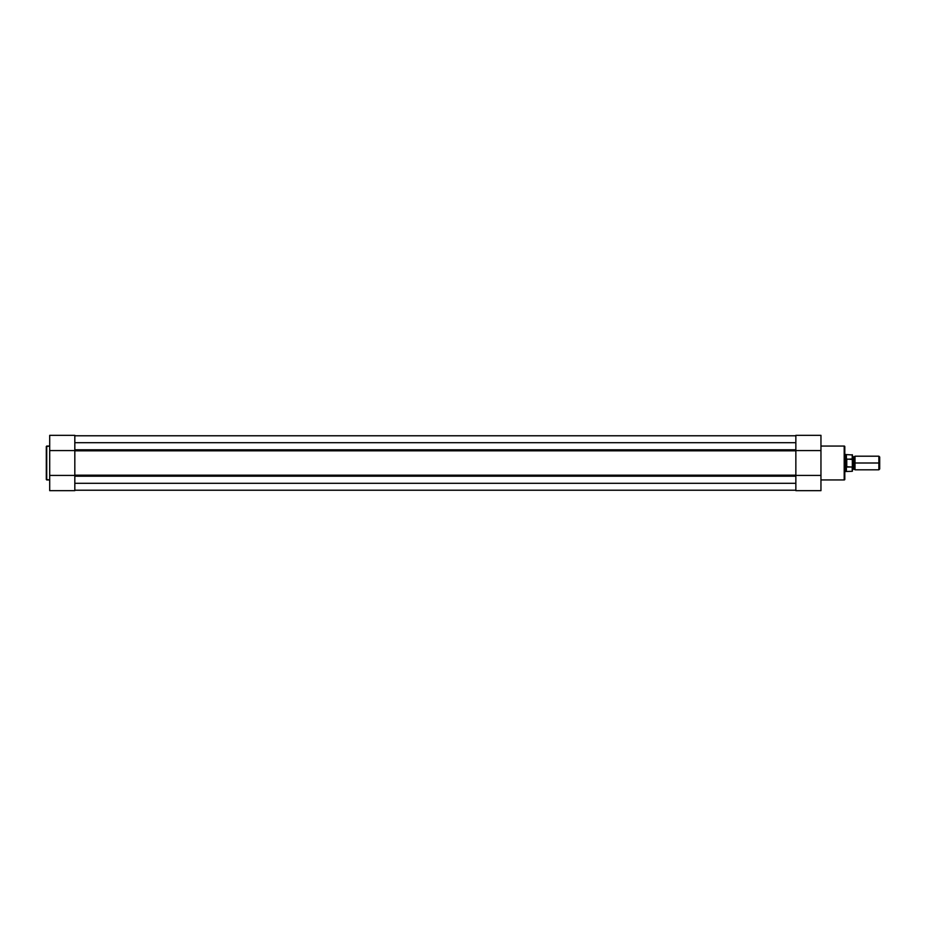 <?xml version="1.0" encoding="UTF-8"?>
<svg xmlns="http://www.w3.org/2000/svg" width="926" height="926" viewBox="0 0 926 926"><rect width="100%" height="100%" fill="white"/><g stroke="black" fill="none" stroke-linecap="round" stroke-linejoin="round"><path stroke-width="1.39" d="M46.3 446.482L46.3 479.518L46.728 446.054L46.3 479.518L49.703 479.946L46.728 479.946L46.728 446.054L49.703 446.054L46.3 446.563M74.821 490.664L49.703 490.664L74.821 490.664L74.821 475.42L49.703 475.42L49.703 490.664L49.703 450.58L49.703 475.42L74.821 475.42L74.821 490.664M49.703 435.509L49.703 450.58L74.821 450.58L74.821 435.509M74.821 450.58L74.821 435.336L49.703 435.336L49.703 450.58L74.821 450.58M74.821 475.165L795.851 475.165L795.851 450.835L74.821 450.835L74.821 475.165L795.851 475.165M795.851 442.697L74.821 442.697L795.851 442.697M74.821 449.793L795.851 449.793L74.821 449.793M795.851 435.776L74.821 435.776L795.851 435.776L795.851 450.58L820.957 450.58L820.957 435.336L795.851 435.336L820.957 435.336L820.957 475.42L820.957 450.58L795.851 450.58L795.851 435.81M795.851 435.764L74.821 435.764L795.851 435.764M795.851 490.236L74.821 490.236L795.851 490.236M795.851 490.224L74.821 490.224L795.851 490.224M795.851 483.303L74.821 483.303L795.851 483.303M74.821 476.207L795.851 476.207L74.821 476.207M74.821 469.32L74.821 456.68M795.851 469.32L795.851 456.68M795.851 450.835L74.821 450.835M844.801 479.344L844.801 446.656A0.59 0.59 0 0 0 844.199 446.054L844.199 479.946A0.59 0.59 0 0 0 844.801 479.344L844.801 446.656A0.59 0.59 0 0 0 844.199 446.054L820.957 446.054L844.199 446.054L844.199 479.946L820.957 479.946L844.199 479.946A0.59 0.59 0 0 0 844.801 479.344L844.801 479.263M820.957 490.491L820.957 475.42L795.851 475.42L795.851 490.491M795.851 475.42L795.851 490.664L820.957 490.664L820.957 475.42L795.851 475.42M879.7 457.016L878.867 456.194L855.011 456.194L855.011 463C855.011 454.909 855.011 454.909 855.011 463L853.737 463L853.737 457.039L853.737 463L855.011 463C855.011 471.091 855.011 471.091 855.011 463L878.867 463L878.867 456.194L878.867 463L879.7 463L879.7 457.016L878.867 469.806L878.867 463L855.011 463L855.011 469.806L853.737 468.961L853.737 463L853.737 468.961L852.464 469.806L852.464 454.955L852.464 459.481L846.503 459.007L845.646 463L845.646 454.492L845.693 463.972L846.503 466.993L846.503 459.007L846.758 467.063L846.758 458.937L846.758 467.063L852.337 466.982L852.337 459.018M852.464 463L853.737 463L852.464 463M852.209 467.063L852.209 471.299L852.209 467.063L846.387 466.681L846.387 471.299L846.387 466.681L845.646 463L844.801 463L845.646 463L845.843 461.079M844.801 471.508L845.646 471.508L845.646 463L845.646 471.508L852.209 471.299L852.464 469.818M852.464 459.215L852.464 460.396M846.075 460.176L846.387 454.701L846.387 459.319L852.209 458.937L852.209 454.701L852.279 458.96M879.7 468.984L879.7 463L879.7 468.984L878.867 469.806L855.011 469.806M852.464 471.045L852.279 467.04M795.851 490.664L820.957 490.664M855.011 456.194L853.737 457.039L852.464 456.194M852.464 454.955L844.801 454.492"/></g></svg>
